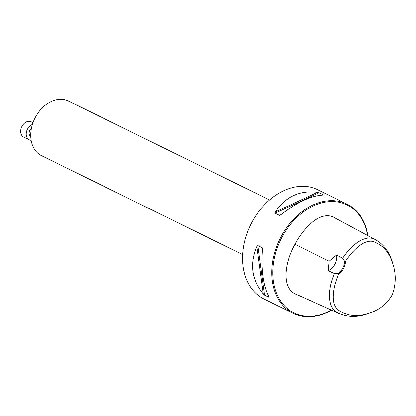 <?xml version="1.0" encoding="UTF-8"?>
<svg xmlns="http://www.w3.org/2000/svg" width="416" height="416" viewBox="0 0 416 416"><rect width="100%" height="100%" fill="white"/><g stroke="black" fill="none" stroke-linecap="round" stroke-linejoin="round"><path stroke-width="0.62" d="M345.498 261.258C352.539 250.635 363.189 239.949 372.237 241.327C382.528 244.353 389.501 252.226 393.167 264.945C396.152 274.57 395.892 284.404 392.392 294.44C387.483 303.134 380.432 309.14 371.244 312.468C358.66 317.309 347.74 316.534 338.489 310.138C330.101 303.893 333.138 287.18 338.608 274.154L338.203 273.4A12.178 8.965 116.2 0 0 344.64 261.347L345.498 261.258A12.792 9.412 -63.8 0 1 338.608 274.154M344.64 261.347L342.675 258.253C351.234 245.164 365.763 232.986 376.36 240.224C384.192 244.977 389.584 252.507 392.543 262.808L393.167 264.945M371.244 312.468L369.164 313.284C358.774 317.304 349.133 317.528 340.236 313.96C326.555 309.962 327.465 289.38 334.5 273.556L338.203 273.4M340.236 313.96L297.326 294.804C280.332 289.453 284.944 261.534 294.913 244.312C303.337 227.932 321.22 209.264 334.994 217.937L376.36 240.224M342.675 258.253L336.638 255.039L329.181 261.232L328.271 270.717L334.5 273.556M293.244 313.383L264.092 299.047A60.902 44.829 -63.8 0 1 262.298 298.095A60.902 44.829 -63.8 0 1 251.363 223.376A60.902 44.829 -63.8 0 1 317.845 189.743L346.996 204.079A60.902 44.829 116.2 0 0 280.509 237.713A60.902 44.829 116.2 0 0 291.45 312.432A60.902 44.829 116.2 0 0 293.244 313.383A60.902 44.829 116.2 0 0 331.744 310.17M367.827 235.622A60.902 44.829 116.2 0 0 346.996 204.079M323.06 195.052L323.154 195.052C310.991 195.718 296.915 202.27 280.92 214.692L279.474 215.379L275.08 213.226L275.314 211.936C285.496 196.654 299.572 190.107 317.548 192.291L319.207 192.707L323.534 194.834L323.154 195.052M262.132 247.702L262.439 249.298C260.983 269.563 263.125 285.366 268.871 296.717L268.85 297.242L264.529 295.116L263.266 293.961C251.706 279.755 249.564 263.947 256.833 246.542L257.811 245.575L262.132 247.702L262.408 249.714M268.871 296.717L268.85 297.242L268.752 296.494M367.598 235.503A60.174 44.294 116.2 0 0 295.266 218.915A60.174 44.294 116.2 0 0 292.235 312.005A60.174 44.294 116.2 0 0 331.521 310.071M328.271 270.717A12.178 8.965 116.2 0 0 336.638 255.039M269.568 199.94L68.364 100.994A30.451 22.417 116.2 0 0 35.121 117.811A30.451 22.417 116.2 0 0 40.591 155.173A30.451 22.417 116.2 0 0 41.486 155.646L242.694 254.592M30.758 136.51A4.872 3.588 -63.8 0 1 30.696 136.474A4.872 3.588 -63.8 0 1 31.398 128.523M32.412 124.478A8.528 6.276 116.2 0 0 26.432 132.101A8.528 6.276 116.2 0 0 29.229 139.833A8.528 6.276 116.2 0 0 31.143 140.312M33.004 122.684L31.205 121.8A8.528 6.276 116.2 0 0 21.809 126.682A8.528 6.276 116.2 0 0 23.681 137.103L29.229 139.833M329.181 261.232L294.913 244.312M281.05 214.588L279.406 215.353M319.207 192.707L275.08 213.226M317.548 192.291L275.314 211.936M257.811 245.575L264.529 295.116M256.833 246.542L263.266 293.961"/></g></svg>
